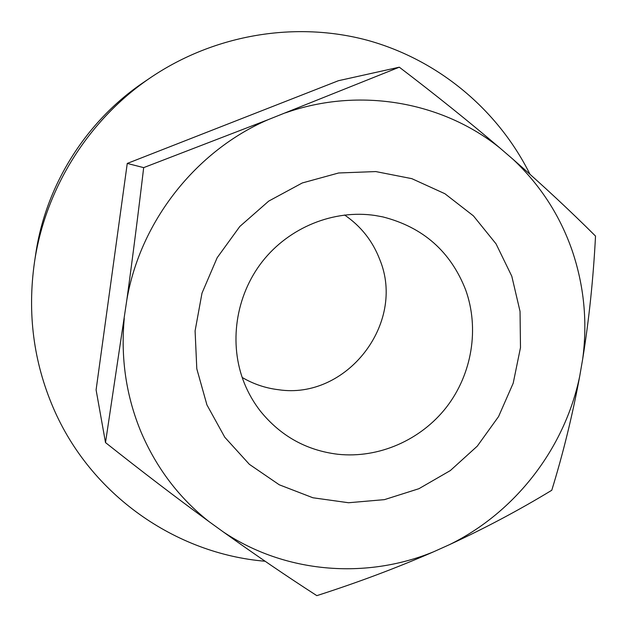 <?xml version="1.0" encoding="UTF-8"?>
<svg xmlns="http://www.w3.org/2000/svg" width="627" height="627" viewBox="0 0 627 627"><rect width="100%" height="100%" fill="white"/><g stroke="black" fill="none" stroke-linecap="round" stroke-linejoin="round"><path stroke-width="0.94" d="M124.264 318.391C120.549 358.464 126.223 396.53 141.287 432.591C156.695 468.416 179.267 498.081 208.995 521.586C176.211 497.65 141.71 471.324 105.508 442.591L126.85 299.769C132.689 257.141 138.301 213.094 143.677 167.628L268.184 119.655L399.305 67.183C435.749 94.967 469.302 121.912 499.946 148.027C442.474 101.692 359.451 86.714 285.489 112.852M513.199 159.454C542.888 185.396 570.335 210.946 595.525 236.089C593.314 278.662 589.035 319.645 582.687 359.028C587.601 322.051 584.113 285.959 572.224 250.745C560.036 215.586 540.356 185.161 513.199 159.454L499.946 148.027M344.56 214.99C360.964 226.206 372.712 241.089 379.797 259.633C406.218 323.305 346.535 400.175 278.396 389.704C265.487 388.144 253.418 384.061 242.179 377.462M465.649 289.862C450.633 251.498 423.021 227.178 382.807 216.895L375.134 215.484C333.823 209.316 289.235 227.248 262.321 261.577C235.478 295.952 228.542 343.964 244.295 383.121C248.394 393.27 253.77 402.612 260.409 411.147C280.606 436.047 306.431 450.421 337.89 454.269C378.755 458.611 420.858 440.083 446.487 407.166C471.99 374.147 479.592 328.634 465.649 289.862M206.926 404.893L196.8 368.801L195.091 330.891L201.988 293.17L217.169 257.713L239.835 226.449L268.74 201.087L302.292 182.959L338.627 172.981L375.792 171.571L411.829 178.656L444.911 193.727L473.424 215.876L496.051 243.864L511.804 276.241L520.042 311.384L520.488 347.601L513.199 383.207L498.567 416.563L477.288 446.134L450.327 470.571L418.907 488.707L384.453 499.633L348.557 502.744L312.912 497.767L279.281 484.796L249.381 464.341L224.803 437.278L206.926 404.893M529.972 174.259C498.175 110.305 438.924 60.051 367.618 40.332C296.281 21.067 215.343 34.015 151.052 77.309C88.987 119.044 45.332 188.327 34.469 262.329C27.251 313.241 33.505 361.701 53.217 407.699C90.547 494.907 175.584 553.751 265.096 561.243M399.305 67.183L338.423 80.711L127.257 163.435L96.096 389.892L105.508 442.591M151.052 77.309L143.763 82.247C86.252 120.933 45.849 185.043 35.778 253.614L34.469 262.329M127.257 163.435L143.677 167.628M223.29 531.923C285.113 573.274 365.862 579.669 433.657 551.768C397.103 567.741 358.158 582.365 316.831 595.65C286.774 576.299 255.597 555.052 223.29 531.923L208.995 521.586M579.716 376.216C572.522 415.145 563.203 453.156 551.776 490.259C519.407 509.931 485.322 528.052 449.535 544.628C515.472 512.275 564.809 448.242 579.716 376.216L582.687 359.028M268.184 119.655C195.938 150.786 140.346 221.386 126.85 299.769M449.535 544.628L433.657 551.768"/></g></svg>
